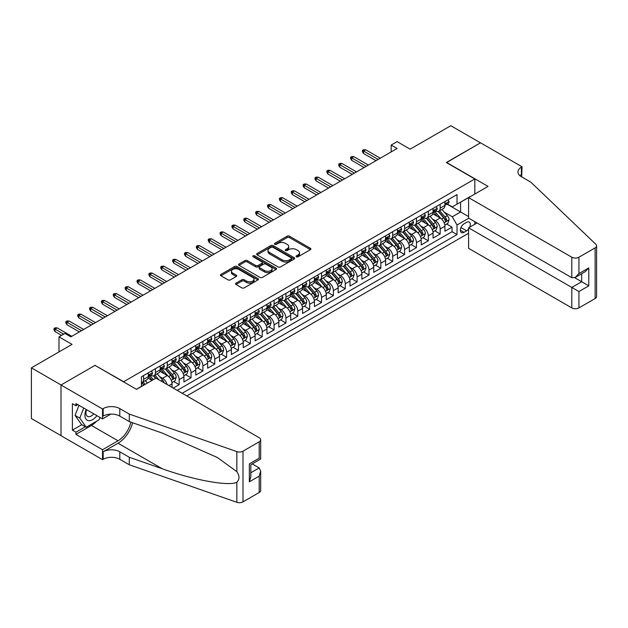 <?xml version="1.0" encoding="UTF-8"?>
<svg xmlns="http://www.w3.org/2000/svg" width="628" height="628" viewBox="0 0 628 628"><rect width="100%" height="100%" fill="white"/><g stroke="black" fill="none" stroke-linecap="round" stroke-linejoin="round"><path stroke-width="0.94" d="M296.416 256.797A1.154 0.667 0 0 0 298.049 256.797L310.42 249.654A1.649 0.95 0 0 0 310.907 248.978A1.649 0.95 0 0 0 310.42 248.311L289.461 236.207A1.649 0.95 0 0 0 287.129 236.207L274.758 243.35A1.154 0.667 0 0 0 274.42 243.821A1.154 0.667 0 0 0 274.758 244.292A1.154 0.667 0 0 0 276.391 244.292L277.992 243.366A5.267 3.046 0 0 1 285.442 243.366L287.192 244.378A5.267 3.046 0 0 1 288.731 246.529A5.267 3.046 0 0 1 287.192 248.68L285.591 249.599A1.154 0.667 0 0 0 285.253 250.07A1.154 0.667 0 0 0 285.591 250.541A1.154 0.667 0 0 0 287.216 250.541L288.817 249.622A5.267 3.046 0 0 1 296.275 249.622L298.017 250.627A5.267 3.046 0 0 1 299.564 252.778A5.267 3.046 0 0 1 298.017 254.929L296.416 255.855A1.154 0.667 0 0 0 296.078 256.326A1.154 0.667 0 0 0 296.416 256.797L296.416 255.855M236.01 283.134A1.649 0.95 0 0 0 235.524 283.809A1.649 0.95 0 0 0 236.01 284.484L241.89 287.875A1.649 0.95 0 0 0 244.221 287.875L257.959 279.939A1.649 0.95 0 0 0 258.446 279.272A1.649 0.95 0 0 0 257.959 278.596L236.999 266.492A1.649 0.95 0 0 0 234.668 266.492L220.93 274.428A1.649 0.95 0 0 0 220.444 275.103A1.649 0.95 0 0 0 220.93 275.771L228.035 279.876A1.649 0.95 0 0 0 230.358 279.876L236.238 276.477A1.649 0.95 0 0 0 236.725 275.81A1.649 0.95 0 0 0 236.238 275.135L232.721 273.101A4.404 2.543 0 0 1 231.426 271.304A4.404 2.543 0 0 1 234.15 268.949A4.404 2.543 0 0 1 238.946 269.506L252.746 277.474A4.404 2.543 0 0 1 254.042 279.272A4.404 2.543 0 0 1 251.318 281.619A4.404 2.543 0 0 1 246.521 281.069L244.221 279.743A1.649 0.95 0 0 0 241.89 279.743L236.01 283.134L236.01 284.484M95.173 365.48L123.645 381.714L474.823 178.964L446.351 162.526L480.459 142.831L450.802 125.71L410.163 149.166L397.116 141.63L391.181 145.06L397.116 148.483L70.846 336.851L64.919 333.429L58.985 336.851L58.985 351.916M95.173 365.276L61.057 384.972L31.4 367.843L72.032 344.387L58.985 336.851M278.11 266.963A1.649 0.95 0 0 0 280.433 266.963L294.179 259.034A1.649 0.95 0 0 0 294.658 258.359A1.649 0.95 0 0 0 294.179 257.684L273.219 245.587A1.649 0.95 0 0 0 270.888 245.587L257.142 253.516A1.649 0.95 0 0 0 256.664 254.191A1.649 0.95 0 0 0 257.142 254.866L278.11 266.963M253.586 257.048A1.154 0.667 0 0 1 254.756 257.205L254.756 255.839L276.069 268.14A1.649 0.95 0 0 1 276.548 268.815A1.649 0.95 0 0 1 276.069 269.49L262.323 277.419A1.649 0.95 0 0 1 260 277.419L239.032 265.322L239.032 263.972A1.649 0.95 0 0 0 238.554 264.647A1.649 0.95 0 0 0 239.032 265.322M239.032 263.972L244.92 260.581A1.649 0.95 0 0 1 247.244 260.581L255.745 265.487A1.649 0.95 0 0 0 258.077 265.487L261.978 263.234A1.649 0.95 0 0 0 262.457 262.559A1.649 0.95 0 0 0 261.978 261.892L253.131 256.781A1.154 0.667 0 0 1 252.794 256.31A1.154 0.667 0 0 1 253.5 255.698A1.154 0.667 0 0 1 254.756 255.839M61.002 435.62L31.4 418.531L31.4 367.843M173.234 388.088L179.168 384.658L173.768 381.541M171.444 369.719L174.419 371.438A6.712 3.878 60 0 1 179.168 379.657L183.918 376.918L183.918 381.918L191.03 377.813L185.637 374.696M183.305 362.874L186.288 364.593A6.712 3.878 60 0 1 191.03 372.812L195.779 370.073L195.779 375.073L202.899 370.96L197.498 367.843M195.175 356.021L198.15 357.74A6.712 3.878 60 0 1 202.899 365.959L207.64 363.219L207.64 368.22L214.76 364.114L209.359 360.998M207.036 349.176L210.011 350.895A6.712 3.878 60 0 1 214.76 359.114L219.51 356.374L219.51 361.375L226.622 357.261L221.229 354.145M218.897 342.323L221.88 344.042A6.712 3.878 60 0 1 226.622 352.261L231.371 349.521L231.371 354.522L238.491 350.416L233.09 347.3M230.766 335.47L233.742 337.189A6.712 3.878 60 0 1 238.491 345.416L243.232 342.676L243.232 347.676L250.352 343.563L244.951 340.447M242.628 328.625L245.611 330.344A6.712 3.878 60 0 1 250.352 338.563L255.101 335.823L255.101 340.823L262.214 336.71L256.821 333.594M254.489 321.772L257.472 323.491A6.712 3.878 60 0 1 262.214 331.71L266.963 328.97L266.963 333.97L274.083 329.865L268.682 326.748M266.358 314.926L269.334 316.645A6.712 3.878 60 0 1 274.083 324.864L278.824 322.125L278.824 327.125L285.944 323.012L280.551 319.895M278.22 308.073L281.203 309.792A6.712 3.878 60 0 1 285.944 318.011L290.693 315.272L290.693 320.272L297.813 316.167L292.413 313.05M290.089 301.228L293.064 302.947A6.712 3.878 60 0 1 297.813 311.166L302.555 308.426L302.555 313.427L309.675 309.314L304.274 306.197M301.95 294.375L304.925 296.094A6.712 3.878 60 0 1 309.675 304.313L314.416 301.573L314.416 306.574L321.536 302.468L316.143 299.352M313.812 287.522L316.795 289.241A6.712 3.878 60 0 1 321.536 297.468L326.285 294.728L326.285 299.729L333.405 295.615L328.004 292.499M325.681 280.677L328.656 282.396A6.712 3.878 60 0 1 333.405 290.615L338.147 287.875L338.147 292.876L345.267 288.762L339.866 285.646M337.542 273.824L340.517 275.543A6.712 3.878 60 0 1 345.267 283.762L350.016 281.022L350.016 286.023L357.128 281.917L351.735 278.801M349.404 266.979L352.387 268.698A6.712 3.878 60 0 1 357.128 276.917L361.877 274.177L361.877 279.177L368.997 275.064L363.596 271.948M361.273 260.125L364.248 261.845A6.712 3.878 60 0 1 368.997 270.064L373.739 267.324L373.739 272.324L380.858 268.219L375.458 265.102M373.134 253.28L376.117 254.999A6.712 3.878 60 0 1 380.858 263.218L385.608 260.479L385.608 265.479L392.72 261.366L387.327 258.249M384.995 246.427L387.978 248.146A6.712 3.878 60 0 1 392.72 256.365L397.469 253.626L397.469 258.626L404.589 254.521L399.188 251.404M396.865 239.574L399.84 241.293A6.712 3.878 60 0 1 404.589 249.52L409.33 246.78L409.33 251.781L416.45 247.668L411.05 244.551M408.726 232.729L411.709 234.448A6.712 3.878 60 0 1 416.45 242.667L421.2 239.927L421.2 244.928L428.312 240.814L422.919 237.698M420.587 225.876L423.57 227.595A6.712 3.878 60 0 1 428.312 235.814L433.061 233.074L433.061 238.075L440.181 233.969L440.181 228.969A6.712 3.878 -120 0 0 435.432 220.75L432.457 219.031M434.78 230.853L440.181 233.969M152 380.411L148.106 378.166M172.048 387.398L172.048 383.771A6.712 3.878 -120 0 0 167.307 375.552L159.967 371.313M167.024 384.501A6.712 3.878 60 0 0 162.558 378.291L159.583 376.572M183.918 376.918A6.712 3.878 -120 0 0 179.168 368.699L171.829 364.468M195.779 370.073A6.712 3.878 -120 0 0 191.03 361.854L183.698 357.615M207.64 363.219A6.712 3.878 -120 0 0 202.899 355.001L195.559 350.769M219.51 356.374A6.712 3.878 -120 0 0 214.76 348.155L207.421 343.916M231.371 349.521A6.712 3.878 -120 0 0 226.622 341.302L219.29 337.063M243.232 342.676A6.712 3.878 -120 0 0 238.491 334.449L231.151 330.218M255.101 335.823A6.712 3.878 -120 0 0 250.352 327.604L243.012 323.365M266.963 328.97A6.712 3.878 -120 0 0 262.214 320.751L254.882 316.52M278.824 322.125A6.712 3.878 -120 0 0 274.083 313.906L266.743 309.667M290.693 315.272A6.712 3.878 -120 0 0 285.944 307.053L278.612 302.822M302.555 308.426A6.712 3.878 -120 0 0 297.813 300.208L290.474 295.969M314.416 301.573A6.712 3.878 -120 0 0 309.675 293.355L302.335 289.115M326.285 294.728A6.712 3.878 -120 0 0 321.536 286.501L314.204 282.27M338.147 287.875A6.712 3.878 -120 0 0 333.405 279.656L326.065 275.417M350.016 281.022A6.712 3.878 -120 0 0 345.267 272.803L337.927 268.572M361.877 274.177A6.712 3.878 -120 0 0 357.128 265.958L349.796 261.719M373.739 267.324A6.712 3.878 -120 0 0 368.997 259.105L361.657 254.874M385.608 260.479A6.712 3.878 -120 0 0 380.858 252.26L373.519 248.021M397.469 253.626A6.712 3.878 -120 0 0 392.72 245.407L385.388 241.168M409.33 246.78A6.712 3.878 -120 0 0 404.589 238.554L397.249 234.323M421.2 239.927A6.712 3.878 -120 0 0 416.45 231.708L409.111 227.469M433.061 233.074A6.712 3.878 -120 0 0 428.312 224.855L420.98 220.624M469.673 227.218A5.205 3.007 120 0 0 469.234 222.069A5.205 3.007 120 0 0 466.635 222.32L464.029 223.827A5.205 3.007 120 0 0 460.63 228.411A5.205 3.007 120 0 0 461.423 232.58A5.205 3.007 120 0 0 464.029 232.321L466.635 230.814A5.205 3.007 120 0 0 468.598 229.032M186.822 395.93L468.598 233.247M474.823 178.964L474.823 194.036M474.823 221.708L474.823 224.243M182.191 393.261L457.027 234.582L457.027 224.997L452.278 216.778L444.318 212.178M136.402 389.281L141.441 386.377L141.441 376.784L457.027 194.578L457.027 204.171L470.074 196.776M468.771 218.214L457.027 224.997M150.634 375.238L150.696 375.277A6.712 3.878 60 0 0 154.048 375.607L158.798 372.867A6.712 3.878 -120 0 0 160.187 369.798L160.187 365.959M162.495 368.393L162.558 368.424A6.712 3.878 60 0 0 165.918 368.762L170.659 366.022A6.712 3.878 -120 0 0 172.048 362.945L172.048 359.114M174.364 361.54L174.419 361.579A6.712 3.878 60 0 0 177.779 361.909L182.52 359.169A6.712 3.878 -120 0 0 183.918 356.1L183.918 352.261M186.226 354.694L186.288 354.726A6.712 3.878 60 0 0 189.64 355.063L194.39 352.324A6.712 3.878 -120 0 0 195.779 349.246L195.779 345.416M198.087 347.841L198.15 347.881A6.712 3.878 60 0 0 201.51 348.21L206.251 345.471A6.712 3.878 -120 0 0 207.64 342.401L207.64 338.563M209.956 340.996L210.011 341.028A6.712 3.878 60 0 0 213.371 341.357L218.12 338.618A6.712 3.878 -120 0 0 219.51 335.548L219.51 331.71M221.817 334.143L221.88 334.182A6.712 3.878 60 0 0 225.232 334.512L229.981 331.772A6.712 3.878 -120 0 0 231.371 328.695L231.371 324.864M233.679 327.29L233.742 327.329A6.712 3.878 60 0 0 237.101 327.659L241.843 324.919A6.712 3.878 -120 0 0 243.232 321.85L243.232 318.011M245.548 320.445L245.611 320.476A6.712 3.878 60 0 0 248.963 320.814L253.712 318.074A6.712 3.878 -120 0 0 255.101 314.997L255.101 311.166M257.409 313.592L257.472 313.631A6.712 3.878 60 0 0 260.824 313.961L265.573 311.221A6.712 3.878 -120 0 0 266.963 308.152L266.963 304.313M269.271 306.747L269.334 306.778A6.712 3.878 60 0 0 272.693 307.116L277.435 304.376A6.712 3.878 -120 0 0 278.824 301.299L278.824 297.468M281.14 299.894L281.203 299.933A6.712 3.878 60 0 0 284.555 300.262L289.304 297.523A6.712 3.878 -120 0 0 290.693 294.454L290.693 290.615M293.001 293.048L293.064 293.08A6.712 3.878 60 0 0 296.416 293.409L301.165 290.67A6.712 3.878 -120 0 0 302.555 287.6L302.555 283.762M304.863 286.195L304.925 286.235A6.712 3.878 60 0 0 308.285 286.564L313.027 283.825A6.712 3.878 -120 0 0 314.416 280.747L314.416 276.917M316.732 279.342L316.795 279.382A6.712 3.878 60 0 0 320.147 279.711L324.896 276.972A6.712 3.878 -120 0 0 326.285 273.902L326.285 270.064M328.593 272.497L328.656 272.528A6.712 3.878 60 0 0 332.016 272.866L336.757 270.126A6.712 3.878 -120 0 0 338.147 267.049L338.147 263.218M340.462 265.644L340.517 265.683A6.712 3.878 60 0 0 343.877 266.013L348.619 263.273A6.712 3.878 -120 0 0 350.016 260.204L350.016 256.365M352.324 258.799L352.387 258.83A6.712 3.878 60 0 0 355.738 259.168L360.488 256.428A6.712 3.878 -120 0 0 361.877 253.351L361.877 249.512M364.185 251.946L364.248 251.985A6.712 3.878 60 0 0 367.608 252.315L372.349 249.575A6.712 3.878 -120 0 0 373.739 246.506L373.739 242.667M376.054 245.101L376.117 245.132A6.712 3.878 60 0 0 379.469 245.462L384.218 242.722A6.712 3.878 -120 0 0 385.608 239.653L385.608 235.814M387.916 238.248L387.978 238.279A6.712 3.878 60 0 0 391.33 238.616L396.08 235.877A6.712 3.878 -120 0 0 397.469 232.8L397.469 228.969M399.777 231.394L399.84 231.434A6.712 3.878 60 0 0 403.2 231.763L407.941 229.024A6.712 3.878 -120 0 0 409.33 225.954L409.33 222.116M411.646 224.549L411.709 224.581A6.712 3.878 60 0 0 415.061 224.918L419.81 222.179A6.712 3.878 -120 0 0 421.2 219.101L421.2 215.271M423.507 217.696L423.57 217.735A6.712 3.878 60 0 0 426.922 218.065L431.671 215.326A6.712 3.878 -120 0 0 433.061 212.256L433.061 208.418M177.214 390.381L452.042 231.708L452.042 227.116L444.922 231.23L444.922 226.229A6.712 3.878 -120 0 0 440.181 218.01L432.841 213.771M435.369 210.851L435.432 210.882A6.712 3.878 -120 0 0 438.791 211.22A6.712 3.878 -120 0 0 440.181 208.143L440.181 204.304M438.791 211.22L443.533 208.48A6.712 3.878 -120 0 0 444.922 205.403L444.922 201.564M143.577 375.552L143.577 379.391A6.712 3.878 60 0 1 142.187 382.46A6.712 3.878 60 0 1 141.441 382.727M142.187 382.46L146.928 379.72A6.712 3.878 -120 0 0 148.318 376.643L148.318 372.812M155.438 368.699L155.438 372.537A6.712 3.878 60 0 1 154.048 375.607M167.307 361.854L167.307 365.684A6.712 3.878 60 0 1 165.918 368.762M179.168 355.001L179.168 358.839A6.712 3.878 60 0 1 177.779 361.909M191.03 348.155L191.03 351.986A6.712 3.878 60 0 1 189.64 355.063M202.899 341.302L202.899 345.141A6.712 3.878 60 0 1 201.51 348.21M214.76 334.449L214.76 338.288A6.712 3.878 60 0 1 213.371 341.357M226.622 327.604L226.622 331.443A6.712 3.878 60 0 1 225.232 334.512M238.491 320.751L238.491 324.59A6.712 3.878 60 0 1 237.101 327.659M250.352 313.906L250.352 317.737A6.712 3.878 60 0 1 248.963 320.814M262.214 307.053L262.214 310.891A6.712 3.878 60 0 1 260.824 313.961M274.083 300.208L274.083 304.038A6.712 3.878 60 0 1 272.693 307.116M285.944 293.355L285.944 297.193A6.712 3.878 60 0 1 284.555 300.262M297.813 286.501L297.813 290.34A6.712 3.878 60 0 1 296.416 293.409M309.675 279.656L309.675 283.487A6.712 3.878 60 0 1 308.285 286.564M321.536 272.803L321.536 276.642A6.712 3.878 60 0 1 320.147 279.711M333.405 265.958L333.405 269.789A6.712 3.878 60 0 1 332.016 272.866M345.267 259.105L345.267 262.944A6.712 3.878 60 0 1 343.877 266.013M357.128 252.26L357.128 256.091A6.712 3.878 60 0 1 355.738 259.168M368.997 245.407L368.997 249.245A6.712 3.878 60 0 1 367.608 252.315M380.858 238.554L380.858 242.392A6.712 3.878 60 0 1 379.469 245.462M392.72 231.708L392.72 235.539A6.712 3.878 60 0 1 391.33 238.616M404.589 224.855L404.589 228.694A6.712 3.878 60 0 1 403.2 231.763M416.45 218.01L416.45 221.841A6.712 3.878 60 0 1 415.061 224.918M428.312 211.157L428.312 214.996A6.712 3.878 60 0 1 426.922 218.065M428.312 235.814L428.312 240.814M416.45 242.667L416.45 247.668M404.589 249.52L404.589 254.521M392.72 256.365L392.72 261.366M380.858 263.218L380.858 268.219M368.997 270.064L368.997 275.064M357.128 276.917L357.128 281.917M345.267 283.762L345.267 288.762M333.405 290.615L333.405 295.615M321.536 297.468L321.536 302.468M309.675 304.313L309.675 309.314M297.813 311.166L297.813 316.167M285.944 318.011L285.944 323.012M274.083 324.864L274.083 329.865M262.214 331.71L262.214 336.71M250.352 338.563L250.352 343.563M238.491 345.416L238.491 350.416M226.622 352.261L226.622 357.261M214.76 359.114L214.76 364.114M202.899 365.959L202.899 370.96M191.03 372.812L191.03 377.813M179.168 379.657L179.168 384.658M452.278 216.778L460.583 211.981L460.583 202.114L470.074 196.635M447.003 204.139L468.598 216.605M447.238 203.998L452.278 206.91L457.027 204.171M391.181 145.06L391.181 151.905M446.649 224L452.042 227.116M452.042 231.708L457.027 234.582M296.879 256.962L298.017 256.303A5.267 3.046 0 0 0 299.564 254.152L299.564 252.778M288.731 246.529L288.731 247.895A5.267 3.046 0 0 1 287.192 250.046L286.046 250.705M310.405 249.669L289.461 237.572A1.649 0.95 0 0 0 287.129 237.572L275.221 244.457M294.155 259.042L273.219 246.953A1.649 0.95 0 0 0 270.888 246.953L257.166 254.874M291.266 258.83A1.154 0.667 0 0 0 291.604 258.359A1.154 0.667 0 0 0 291.266 257.888L272.866 247.267A1.154 0.667 0 0 0 271.233 247.267L269.545 248.241A5.267 3.046 0 0 0 268.007 250.391A5.267 3.046 0 0 0 269.545 252.542L282.121 259.804A5.267 3.046 0 0 0 289.579 259.804L291.266 258.83L291.266 260.204A1.154 0.667 0 0 0 291.604 259.733L291.604 258.359M268.007 250.391L268.007 251.765A5.267 3.046 0 0 0 269.545 253.916L269.545 252.542M291.266 260.204L289.579 261.177A5.267 3.046 0 0 1 282.121 261.177L269.545 253.916M239.056 265.33L244.92 261.947L244.92 260.581M262.457 262.559L262.457 263.933A1.649 0.95 0 0 1 261.978 264.608L258.077 266.853A1.649 0.95 0 0 1 255.745 266.853L247.244 261.947A1.649 0.95 0 0 0 244.92 261.947M254.756 257.205L276.045 269.498M264.569 270.582A4.404 2.543 0 0 0 269.373 271.131A4.404 2.543 0 0 0 272.089 268.784A4.404 2.543 0 0 0 270.801 266.986L265.934 264.176A1.649 0.95 0 0 0 263.611 264.176L259.709 266.429A1.649 0.95 0 0 0 259.223 267.104A1.649 0.95 0 0 0 259.709 267.771L264.569 270.582L264.569 271.948A4.404 2.543 0 0 0 269.373 272.505A4.404 2.543 0 0 0 272.089 270.15L272.089 268.784M259.223 267.104L259.223 268.47A1.649 0.95 0 0 0 259.709 269.145L259.709 267.771M264.569 271.948L259.709 269.145M254.042 279.272L254.042 280.637A4.404 2.543 0 0 1 251.318 282.993A4.404 2.543 0 0 1 246.521 282.435L244.221 281.109A1.649 0.95 0 0 0 241.89 281.109L236.034 284.492M231.426 271.304L231.426 272.67A4.404 2.543 0 0 0 232.721 274.467L232.721 273.101M236.222 276.493L232.721 274.467M257.935 279.955L236.999 267.866A1.649 0.95 0 0 0 234.668 267.866L220.946 275.786L220.93 274.428M444.828 225.052L447.89 223.285L449.075 219.855A4.443 2.567 -120 0 0 447.348 215.679L441.924 209.407M440.84 218.442L434.647 211.267M437.316 216.354L433.72 212.193A10.652 6.154 -120 0 0 433.391 211.817M438.187 211.455L443.666 217.806A4.443 2.567 60 0 1 445.252 220.868C445.919 221.763 446.398 221.488 446.681 220.043A4.443 2.567 -120 0 0 445.095 216.982L439.671 210.71M438.509 211.353L444.396 218.175A2.269 1.311 60 0 1 444.969 219.062L446.681 220.043M445.252 220.868L445.574 221.394M448.07 199.751L449.075 201.502A4.443 2.567 60 0 1 448.156 203.464L445.904 204.767A4.443 2.567 -120 0 0 446.681 203.747L446.587 203.346M445.071 204.979L445.095 204.979A4.443 2.567 -120 0 0 445.904 204.767M446.1 203.409L446.681 203.747C446.398 203.072 445.919 203.346 445.252 204.563A4.443 2.567 60 0 1 444.922 205.199M378.127 159.441L363.534 151.018L363.534 153.483L362.466 151.772L362.466 150.398L363.534 151.018L365.677 149.786L380.262 158.209M363.534 153.483L375.991 160.674M362.466 150.398L363.659 149.715L365.677 149.786M86.201 409.487A10.904 6.296 120 0 0 88.76 420.666A10.904 6.296 120 0 0 96.9 415.658M86.57 409.699A7.465 4.31 120 0 0 87.48 416.38A7.465 4.31 120 0 0 88.572 416.717A7.465 4.31 120 0 0 93.721 413.828M99.962 417.424L99.02 419.834L86.217 427.228L81.467 424.489L75.062 415.383L78.971 405.311M86.217 427.228L79.811 418.122L83.72 408.051M75.062 415.383L79.811 418.122M477.021 222.971L468.598 227.838L468.598 248.319L571.81 307.908L571.81 287.428L581.661 281.744L581.661 273.722M468.598 227.838L578.93 291.541L578.93 307.908L595.124 298.559L595.124 247.872A5.032 2.905 0 0 0 596.6 245.815A5.032 2.905 0 0 0 595.878 244.316L530.88 182.214L521.389 176.735A11.744 6.782 180 0 1 517.951 171.946A11.744 6.782 180 0 1 521.389 167.15L522.041 166.773L480.514 142.799L446.524 162.628M446.524 162.424L488.05 186.398L468.598 197.632L571.81 257.221A5.032 2.905 0 0 0 578.93 257.221L595.124 247.872M522.041 166.773L521.687 176.908M468.598 197.632L468.598 218.112L571.81 277.702L571.81 257.221M596.6 245.815L596.6 296.502A5.032 2.905 180 0 1 595.124 298.559M578.93 307.908A5.032 2.905 180 0 1 571.81 307.908M519.913 175.691A11.744 6.782 180 0 1 521.389 174.647L521.389 167.15M574.659 277.702L588.781 285.858L578.93 291.541M578.93 257.221L578.93 273.596L575.374 277.348L571.81 277.702M578.93 273.596L588.781 267.905L585.217 271.665L575.374 277.348M155.972 378.119L259.191 437.708A5.032 2.905 -0 0 1 260.667 439.765A5.032 2.905 -0 0 1 259.191 441.822L242.997 451.171L242.997 501.858A5.032 2.905 180 0 1 236.834 502.29L129.282 464.767L119.791 459.288A11.744 6.782 -0 0 0 103.18 459.288L102.529 459.665L61.002 435.691L61.002 385.003L94.993 365.378L136.519 389.352L155.972 378.119M129.282 464.767L129.282 457.27L162.26 468.771C193.777 480.137 228.992 486.496 236.834 482.249C239.692 479.321 239.692 475.789 236.834 471.652L217.484 457.577L162.26 433.085L129.282 421.584L119.791 416.105A11.744 6.782 -0 0 0 103.18 416.105L103.18 408.6L102.529 408.977L61.002 385.003M129.282 421.584L129.282 414.08L119.791 408.6A11.744 6.782 -0 0 0 103.18 408.6M162.26 468.771L118.009 443.227L103.18 451.791A11.744 6.782 -0 0 1 119.791 451.791L129.282 457.27M259.191 492.509L259.191 476.142L260.667 471.181L260.667 490.452A5.032 2.905 180 0 1 259.191 492.509L242.997 501.858M236.834 471.652L236.834 451.603L129.282 414.08M96.665 421.2A18.879 10.896 -60 0 1 91.429 425.454L75.949 434.388L75.949 432.197L85.384 426.75M77.848 404.66L75.949 405.759L72.393 403.702L72.393 430.141L75.949 432.197M75.949 405.759L75.949 403.569L102.529 418.907L102.529 408.977M102.529 459.665L102.529 449.734L118.009 440.793A18.879 10.896 120 0 0 130.859 422.134M75.949 434.388L102.529 449.734M252.244 463.904L259.191 467.923L260.667 471.181M118.009 443.227A21.854 12.615 120 0 0 132.626 422.746M110.811 414.127L102.529 418.907M236.834 451.603A5.032 2.905 -0 0 0 242.997 451.171M72.393 430.141L81.828 424.693M259.191 476.142L249.347 481.825L250.815 476.864L250.815 464.728L260.667 459.044L260.667 439.765M249.347 481.825L249.347 463.88C251.263 464.987 251.263 464.987 249.347 463.88L259.191 458.189C261.115 459.304 261.115 459.304 259.191 458.197L259.191 441.822M432.959 231.905L436.028 230.131L437.214 226.708A4.443 2.567 -120 0 0 435.479 222.532L430.062 216.26M428.971 225.295L422.777 218.12M425.446 223.199L421.851 219.039A10.652 6.154 -120 0 0 421.521 218.67M426.318 218.309L431.805 224.659A4.443 2.567 60 0 1 433.391 227.721C434.058 228.616 434.529 228.341 434.812 226.896A4.443 2.567 -120 0 0 433.226 223.835L427.809 217.555M426.64 218.206L432.535 225.028A2.269 1.311 60 0 1 433.108 225.907L434.812 226.896M433.391 227.721L433.713 228.247M421.098 238.75L424.167 236.984L425.352 233.553A4.443 2.567 -120 0 0 423.617 229.385L418.193 223.105M417.11 232.14L410.916 224.965M413.585 230.052L409.99 225.892A10.652 6.154 -120 0 0 409.66 225.515M414.456 225.154L419.936 231.504A4.443 2.567 60 0 1 421.521 234.566C422.197 235.461 422.668 235.186 422.95 233.749A4.443 2.567 -120 0 0 421.364 230.68L415.94 224.408M414.778 225.052L420.674 231.873A2.269 1.311 60 0 1 421.239 232.76L422.95 233.749M421.521 234.566L421.851 235.092M409.236 245.603L412.298 243.829L413.483 240.406A4.443 2.567 -120 0 0 411.756 236.23L406.332 229.958M405.248 238.993L399.055 231.818M401.724 236.905L398.128 232.737A10.652 6.154 -120 0 0 397.799 232.368M402.595 232.007L408.074 238.357A4.443 2.567 60 0 1 409.66 241.419C410.327 242.314 410.806 242.039 411.081 240.595A4.443 2.567 -120 0 0 409.495 237.533L404.079 231.253M402.917 231.905L408.804 238.726A2.269 1.311 60 0 1 409.377 239.613L411.081 240.595M409.66 241.419L409.982 241.945M397.367 252.448L400.436 250.682L401.622 247.259A4.443 2.567 -120 0 0 399.887 243.083L394.47 236.803M393.379 245.838L387.186 238.664M389.855 243.75L386.259 239.59A10.652 6.154 -120 0 0 385.93 239.221M390.726 238.86L396.213 245.203A4.443 2.567 60 0 1 397.799 248.264C398.466 249.159 398.937 248.884 399.22 247.448A4.443 2.567 -120 0 0 397.634 244.386L392.217 238.106M391.048 238.75L396.943 245.572A2.269 1.311 60 0 1 397.516 246.459L399.22 247.448M397.799 248.264L398.121 248.798M436.209 206.604L437.214 208.347A4.443 2.567 60 0 1 436.295 210.317L434.042 211.62A4.443 2.567 -120 0 0 434.812 210.592L434.717 210.199M433.21 211.824L433.226 211.824A4.443 2.567 -120 0 0 434.042 211.62M434.238 210.262L434.812 210.592C434.537 209.925 434.058 210.199 433.391 211.416A4.443 2.567 60 0 1 433.061 212.052M366.265 166.294L351.672 157.863L351.672 160.336L350.605 158.617L350.605 157.251L351.672 157.863L353.807 156.631L368.401 165.062M351.672 160.336L364.13 167.527M350.605 157.251L351.79 156.568L353.807 156.631M424.34 213.449L425.352 215.2A4.443 2.567 60 0 1 424.426 217.162L422.173 218.466A4.443 2.567 -120 0 0 422.95 217.445L422.856 217.053M421.349 218.677L421.364 218.677A4.443 2.567 -120 0 0 422.173 218.466M422.377 217.115L422.95 217.445C422.668 216.77 422.197 217.045 421.521 218.269A4.443 2.567 60 0 1 421.2 218.897M354.404 173.14L339.811 164.717L339.811 167.181L338.743 165.47L338.743 164.096L339.811 164.717L341.946 163.484L356.539 171.907M339.811 167.181L352.269 174.372M338.743 164.096L339.929 163.413L341.946 163.484M412.478 220.302L413.483 222.045A4.443 2.567 60 0 1 412.565 224.015L410.312 225.319A4.443 2.567 -120 0 0 411.081 224.29L410.995 223.898M409.48 225.523L409.495 225.523A4.443 2.567 -120 0 0 410.312 225.319M410.508 223.961L411.081 224.29C410.806 223.623 410.327 223.898 409.66 225.114A4.443 2.567 60 0 1 409.33 225.75M342.535 179.993L327.942 171.57L327.942 174.035L326.874 172.323L326.874 170.949L327.942 171.57L330.077 170.337L344.67 178.76M327.942 174.035L340.4 181.225M326.874 170.949L328.067 170.267L330.077 170.337M400.609 227.155L401.622 228.898A4.443 2.567 60 0 1 400.703 230.869L398.442 232.164A4.443 2.567 -120 0 0 399.22 231.143L399.125 230.751M397.618 232.376L397.634 232.376A4.443 2.567 -120 0 0 398.442 232.164M398.647 230.814L399.22 231.143C398.937 230.476 398.466 230.751 397.799 231.968A4.443 2.567 60 0 1 397.469 232.596M330.673 186.838L316.08 178.415L316.08 180.88L315.013 179.168L315.013 177.803L316.08 178.415L318.215 177.182L332.809 185.605M316.08 180.88L328.538 188.07M315.013 177.803L316.198 177.112L318.215 177.182M385.506 259.301L388.567 257.527L389.76 254.105A4.443 2.567 -120 0 0 388.026 249.928L382.601 243.656M381.518 252.691L375.324 245.517M377.993 250.603L374.398 246.435A10.652 6.154 -120 0 0 374.068 246.066M378.865 245.705L384.344 252.056A4.443 2.567 60 0 1 385.93 255.117C386.597 256.012 387.076 255.737 387.358 254.293A4.443 2.567 -120 0 0 385.773 251.231L380.348 244.959M379.186 245.603L385.082 252.425A2.269 1.311 60 0 1 385.647 253.312L387.358 254.293M385.93 255.117L386.259 255.643M388.748 234.001L389.76 235.751A4.443 2.567 60 0 1 388.834 237.714L386.581 239.017A4.443 2.567 -120 0 0 387.358 237.996L387.264 237.596M385.757 239.229L385.773 239.229A4.443 2.567 -120 0 0 386.581 239.017M386.785 237.659L387.358 237.996C387.076 237.321 386.605 237.596 385.93 238.813A4.443 2.567 60 0 1 385.608 239.449M318.812 193.691L304.219 185.268L304.219 187.733L303.151 186.021L303.151 184.648L304.219 185.268L306.354 184.035L320.947 192.458M304.219 187.733L316.677 194.923M303.151 184.648L304.337 183.965L306.354 184.035M373.644 266.154L376.706 264.38L377.891 260.958A4.443 2.567 -120 0 0 376.164 256.781L370.74 250.501M369.656 259.537L363.455 252.37M366.132 257.449L362.537 253.288A10.652 6.154 -120 0 0 362.199 252.919M367.003 252.558L372.483 258.901A4.443 2.567 60 0 1 374.068 261.97C374.735 262.857 375.214 262.59 375.489 261.146A4.443 2.567 -120 0 0 373.903 258.084L368.487 251.804M367.325 252.456L373.213 259.27A2.269 1.311 60 0 1 373.786 260.157L375.489 261.146M374.068 261.97L374.39 262.496M376.886 240.854L377.891 242.596A4.443 2.567 60 0 1 376.973 244.567L374.72 245.87A4.443 2.567 -120 0 0 375.489 244.841L375.395 244.449M373.888 246.074L373.903 246.074A4.443 2.567 -120 0 0 374.72 245.87M374.916 244.512L375.489 244.841C375.214 244.174 374.735 244.449 374.068 245.666A4.443 2.567 60 0 1 373.739 246.294M306.943 200.544L292.35 192.113L292.35 194.578L291.282 192.867L291.282 191.501L292.35 192.113L294.485 190.881L309.078 199.312M292.35 194.578L304.808 201.776M291.282 191.501L292.467 190.818L294.485 190.881M361.775 272.999L364.844 271.233L366.03 267.803A4.443 2.567 -120 0 0 364.295 263.627L358.878 257.354M357.787 266.39L351.594 259.215M354.263 264.302L350.667 260.141A10.652 6.154 -120 0 0 350.338 259.764M355.134 259.403L360.621 265.754A4.443 2.567 60 0 1 362.207 268.815C362.874 269.71 363.345 269.436 363.628 267.991A4.443 2.567 -120 0 0 362.042 264.93L356.626 258.658M355.456 259.301L361.351 266.123A2.269 1.311 60 0 1 361.924 267.01L363.628 267.991M362.207 268.815L362.529 269.341M365.017 247.699L366.03 249.449A4.443 2.567 60 0 1 365.111 251.412L362.851 252.715A4.443 2.567 -120 0 0 363.628 251.695L363.534 251.294M362.026 252.927L362.042 252.927A4.443 2.567 -120 0 0 362.851 252.715M363.055 251.357L363.628 251.695C363.345 251.019 362.874 251.294 362.207 252.511A4.443 2.567 60 0 1 361.877 253.147M295.082 207.389L280.488 198.966L280.488 201.431L279.421 199.72L279.421 198.346L280.488 198.966L282.624 197.734L297.217 206.157M280.488 201.431L292.946 208.622M279.421 198.346L280.606 197.663L282.624 197.734M349.914 279.853L352.975 278.078L354.161 274.656A4.443 2.567 -120 0 0 352.434 270.48L347.009 264.207M345.926 273.243L339.732 266.068M342.401 271.147L338.806 266.986A10.652 6.154 -120 0 0 338.476 266.617M343.273 266.256L348.752 272.607A4.443 2.567 60 0 1 350.338 275.668C351.005 276.563 351.484 276.289 351.766 274.844A4.443 2.567 -120 0 0 350.181 271.783L344.756 265.503M343.594 266.154L349.482 272.976A2.269 1.311 60 0 1 350.055 273.855L351.766 274.844M350.338 275.668L350.659 276.194M353.156 254.552L354.161 256.295A4.443 2.567 60 0 1 353.242 258.265L350.989 259.568A4.443 2.567 -120 0 0 351.766 258.54L351.672 258.147M350.157 259.772L350.181 259.772A4.443 2.567 -120 0 0 350.989 259.568M351.193 258.21L351.766 258.54C351.484 257.873 351.013 258.147 350.338 259.364A4.443 2.567 60 0 1 350.016 260M283.22 214.242L268.627 205.811L268.627 208.284L267.559 206.565L267.559 205.199L268.627 205.811L270.762 204.579L285.355 213.01M268.627 208.284L281.085 215.475M267.559 205.199L268.745 204.516L270.762 204.579M338.045 286.698L341.114 284.931L342.299 281.501A4.443 2.567 -120 0 0 340.572 277.333L335.148 271.053M334.065 280.088L327.863 272.913M330.532 278L326.937 273.839A10.652 6.154 -120 0 0 326.607 273.463M331.411 273.101L336.891 279.452A4.443 2.567 60 0 1 338.476 282.514C339.144 283.409 339.622 283.134 339.897 281.697A4.443 2.567 -120 0 0 338.311 278.628L332.895 272.356M331.733 272.999L337.621 279.821A2.269 1.311 60 0 1 338.194 280.708L339.897 281.697M338.476 282.514L338.798 283.04M341.294 261.397L342.299 263.148A4.443 2.567 60 0 1 341.381 265.118L339.128 266.413A4.443 2.567 -120 0 0 339.897 265.393L339.803 265M338.296 266.625L338.311 266.625A4.443 2.567 -120 0 0 339.128 266.413M339.324 265.063L339.897 265.393C339.622 264.718 339.144 264.992 338.476 266.217A4.443 2.567 60 0 1 338.147 266.845M271.351 221.087L256.758 212.664L256.758 215.129L255.69 213.418L255.69 212.052L256.758 212.664L258.893 211.432L273.486 219.855M256.758 215.129L269.216 222.32M255.69 212.052L256.876 211.361L258.893 211.432M326.183 293.551L329.253 291.777L330.438 288.354A4.443 2.567 -120 0 0 328.703 284.178L323.287 277.906M322.195 286.941L316.002 279.766M318.671 284.853L315.075 280.685A10.652 6.154 -120 0 0 314.746 280.316M319.542 279.955L325.029 286.305A4.443 2.567 60 0 1 326.615 289.367C327.282 290.262 327.753 289.987 328.036 288.542A4.443 2.567 -120 0 0 326.45 285.481L321.026 279.201M319.864 279.853L325.759 286.674A2.269 1.311 60 0 1 326.325 287.561L328.036 288.542M326.615 289.367L326.937 289.893M329.425 268.25L330.438 269.993A4.443 2.567 60 0 1 329.512 271.963L327.259 273.266A4.443 2.567 -120 0 0 328.036 272.238L327.942 271.846M326.434 273.47L326.45 273.47A4.443 2.567 -120 0 0 327.259 273.266M327.463 271.908L328.036 272.238C327.753 271.571 327.282 271.846 326.615 273.062A4.443 2.567 60 0 1 326.285 273.698M259.49 227.94L244.896 219.517L244.896 221.982L243.829 220.271L243.829 218.897L244.896 219.517L247.032 218.285L261.625 226.708M244.896 221.982L257.354 229.173M243.829 218.897L245.014 218.214L247.032 218.285M314.322 300.396L317.383 298.63L318.569 295.207A4.443 2.567 -120 0 0 316.842 291.031L311.417 284.751M310.334 293.786L304.14 286.619M306.809 291.698L303.214 287.538A10.652 6.154 -120 0 0 302.884 287.169M307.681 286.808L313.16 293.15A4.443 2.567 60 0 1 314.746 296.212C315.413 297.107 315.892 296.832 316.174 295.396A4.443 2.567 -120 0 0 314.589 292.334L309.164 286.054M308.003 286.698L313.89 293.519A2.269 1.311 60 0 1 314.463 294.406L316.174 295.396M314.746 296.212L315.068 296.746M317.564 275.103L318.569 276.846A4.443 2.567 60 0 1 317.65 278.816L315.397 280.112A4.443 2.567 -120 0 0 316.174 279.091L316.08 278.699M314.565 280.324L314.589 280.324A4.443 2.567 -120 0 0 315.397 280.112M315.594 278.761L316.174 279.091C315.892 278.424 315.413 278.699 314.746 279.915A4.443 2.567 60 0 1 314.416 280.543M247.62 234.786L233.035 226.363L233.035 228.828L231.968 227.116L231.968 225.75L233.035 226.363L235.17 225.13L249.763 233.553M233.035 228.828L245.485 236.026M231.968 225.75L233.153 225.06L235.17 225.13M302.453 307.249L305.522 305.475L306.707 302.052A4.443 2.567 -120 0 0 304.973 297.876L299.556 291.604M298.473 300.639L292.271 293.464M294.94 298.551L291.345 294.383A10.652 6.154 -120 0 0 291.015 294.014M295.812 293.653L301.299 300.003A4.443 2.567 60 0 1 302.884 303.065C303.552 303.96 304.023 303.685 304.305 302.241A4.443 2.567 -120 0 0 302.72 299.179L297.303 292.907M296.141 293.551L302.029 300.372A2.269 1.311 60 0 1 302.602 301.259L304.305 302.241M302.884 303.065L303.206 303.591M305.703 281.948L306.707 283.699A4.443 2.567 60 0 1 305.789 285.661L303.536 286.965A4.443 2.567 -120 0 0 304.305 285.944L304.211 285.544M302.704 287.177L302.72 287.177A4.443 2.567 -120 0 0 303.536 286.965M303.732 285.607L304.305 285.944C304.031 285.269 303.552 285.544 302.884 286.761A4.443 2.567 60 0 1 302.555 287.396M235.759 241.639L221.166 233.216L221.166 235.681L220.098 233.969L220.098 232.596L221.166 233.216L223.301 231.983L237.894 240.406M221.166 235.681L233.624 242.871M220.098 232.596L221.284 231.913L223.301 231.983M290.591 314.102L293.661 312.328L294.846 308.905A4.443 2.567 -120 0 0 293.111 304.729L287.695 298.449M286.604 307.485L280.41 300.317M283.079 305.396L279.484 301.236A10.652 6.154 -120 0 0 279.154 300.867M283.95 300.506L289.437 306.849A4.443 2.567 60 0 1 291.015 309.918C291.69 310.805 292.161 310.538 292.444 309.094A4.443 2.567 -120 0 0 290.858 306.032L285.434 299.752M284.272 300.404L290.167 307.218A2.269 1.311 60 0 1 290.733 308.105L292.444 309.094M291.015 309.918L291.345 310.444M293.833 288.801L294.846 290.544A4.443 2.567 60 0 1 293.92 292.515L291.667 293.818A4.443 2.567 -120 0 0 292.444 292.789L292.35 292.397M290.843 294.022L290.858 294.022A4.443 2.567 -120 0 0 291.667 293.818M291.871 292.46L292.444 292.789C292.161 292.122 291.69 292.397 291.015 293.614A4.443 2.567 60 0 1 290.693 294.242M223.898 248.492L209.305 240.061L209.305 242.526L208.237 240.814L208.237 239.449L209.305 240.061L211.44 238.828L226.033 247.259M209.305 242.526L221.763 249.724M208.237 239.449L209.422 238.766L211.44 238.828M278.73 320.947L281.791 319.181L282.977 315.751A4.443 2.567 -120 0 0 281.25 311.574L275.825 305.302M274.742 314.338L268.549 307.163M271.218 312.249L267.622 308.089A10.652 6.154 -120 0 0 267.293 307.712M272.089 307.351L277.568 313.702A4.443 2.567 60 0 1 279.154 316.763C279.821 317.658 280.3 317.383 280.583 315.939A4.443 2.567 -120 0 0 278.997 312.877L273.572 306.605M272.411 307.249L278.298 314.071A2.269 1.311 60 0 1 278.871 314.958L280.583 315.939M279.154 316.763L279.476 317.289M281.972 295.647L282.977 297.397A4.443 2.567 60 0 1 282.058 299.36L279.805 300.663A4.443 2.567 -120 0 0 280.583 299.642L280.488 299.242M278.973 300.875L278.997 300.875A4.443 2.567 -120 0 0 279.805 300.663M280.002 299.305L280.583 299.642C280.3 298.967 279.821 299.242 279.154 300.459A4.443 2.567 60 0 1 278.824 301.095M212.029 255.337L197.435 246.914L197.435 249.379L196.368 247.668L196.368 246.294L197.435 246.914L199.578 245.681L214.164 254.105M197.435 249.379L209.893 256.569M196.368 246.294L197.561 245.611L199.578 245.681M266.861 327.8L269.93 326.026L271.115 322.604A4.443 2.567 -120 0 0 269.381 318.427L263.964 312.155M262.873 321.191L256.679 314.016M259.348 319.103L255.753 314.934A10.652 6.154 -120 0 0 255.423 314.565M260.22 314.204L265.707 320.555A4.443 2.567 60 0 1 267.293 323.616C267.96 324.511 268.431 324.236 268.713 322.792A4.443 2.567 -120 0 0 267.128 319.731L261.711 313.451M260.541 314.102L266.437 320.924A2.269 1.311 60 0 1 267.01 321.803L268.713 322.792M267.293 323.616L267.614 324.142M270.111 302.5L271.115 304.242A4.443 2.567 60 0 1 270.197 306.213L267.944 307.516A4.443 2.567 -120 0 0 268.713 306.488L268.619 306.095M267.112 307.72L267.128 307.72A4.443 2.567 -120 0 0 267.944 307.516M268.14 306.158L268.713 306.488C268.439 305.82 267.96 306.095 267.293 307.312A4.443 2.567 60 0 1 266.963 307.948M200.167 262.19L185.574 253.759L185.574 256.232L184.506 254.513L184.506 253.147L185.574 253.759L187.709 252.527L202.302 260.958M185.574 256.232L198.032 263.422M184.506 253.147L185.692 252.464L187.709 252.527M254.999 334.646L258.061 332.879L259.254 329.449A4.443 2.567 -120 0 0 257.519 325.28L252.095 319M251.012 328.036L244.818 320.861M247.487 325.948L243.892 321.787A10.652 6.154 -120 0 0 243.562 321.41M248.358 321.049L253.838 327.4A4.443 2.567 60 0 1 255.423 330.461C256.098 331.356 256.569 331.082 256.852 329.645A4.443 2.567 -120 0 0 255.266 326.576L249.842 320.304M248.68 320.947L254.576 327.769A2.269 1.311 60 0 1 255.141 328.656L256.852 329.645M255.423 330.461L255.753 330.987M258.241 309.345L259.254 311.096A4.443 2.567 60 0 1 258.328 313.066L256.075 314.361A4.443 2.567 -120 0 0 256.852 313.341L256.758 312.948M255.251 314.573L255.266 314.573A4.443 2.567 -120 0 0 256.075 314.361M256.279 313.011L256.852 313.341C256.569 312.673 256.098 312.94 255.423 314.165A4.443 2.567 60 0 1 255.101 314.793M188.306 269.035L173.713 260.612L173.713 263.077L172.645 261.366L172.645 260L173.713 260.612L175.848 259.38L190.441 267.803M173.713 263.077L186.171 270.268M172.645 260L173.83 259.309L175.848 259.38M243.138 341.499L246.2 339.724L247.385 336.302A4.443 2.567 -120 0 0 245.658 332.126L240.234 325.854M239.15 334.889L232.957 327.714M235.626 332.801L232.03 328.632A10.652 6.154 -120 0 0 231.693 328.263M236.497 327.902L241.976 334.253A4.443 2.567 60 0 1 243.562 337.315C244.229 338.209 244.708 337.935 244.983 336.49A4.443 2.567 -120 0 0 243.397 333.429L237.981 327.149M236.819 327.8L242.706 334.622A2.269 1.311 60 0 1 243.279 335.509L244.983 336.49M243.562 337.315L243.884 337.84M246.38 316.198L247.385 317.941A4.443 2.567 60 0 1 246.466 319.911L244.214 321.214A4.443 2.567 -120 0 0 244.983 320.186L244.896 319.793M243.381 321.418L243.397 321.418A4.443 2.567 -120 0 0 244.214 321.214M244.41 319.856L244.983 320.186C244.708 319.519 244.229 319.793 243.562 321.01A4.443 2.567 60 0 1 243.232 321.646M176.437 275.888L161.843 267.465L161.843 269.93L160.776 268.219L160.776 266.845L161.843 267.465L163.979 266.233L178.572 274.656M161.843 269.93L174.301 277.121M160.776 266.845L161.961 266.162L163.979 266.233M231.269 348.344L234.338 346.577L235.524 343.155A4.443 2.567 -120 0 0 233.789 338.979L228.372 332.699M227.281 341.734L221.087 334.567M223.756 339.646L220.161 335.485A10.652 6.154 -120 0 0 219.831 335.116M224.628 334.755L230.115 341.098A4.443 2.567 60 0 1 231.701 344.16C232.368 345.055 232.839 344.78 233.121 343.343A4.443 2.567 -120 0 0 231.536 340.282L226.119 334.002M224.95 334.646L230.845 341.467A2.269 1.311 60 0 1 231.418 342.354L233.121 343.343M231.701 344.16L232.022 344.694M234.511 323.051L235.524 324.794A4.443 2.567 60 0 1 234.605 326.764L232.344 328.059A4.443 2.567 -120 0 0 233.121 327.039L233.027 326.646M231.52 328.271L231.536 328.271A4.443 2.567 -120 0 0 232.344 328.059M232.548 326.709L233.121 327.039C232.839 326.372 232.368 326.646 231.701 327.863A4.443 2.567 60 0 1 231.371 328.491M164.575 282.733L149.982 274.31L149.982 276.775L148.915 275.064L148.915 273.698L149.982 274.31L152.117 273.078L166.71 281.501M149.982 276.775L162.44 283.974M148.915 273.698L150.1 273.007L152.117 273.078M219.407 355.197L222.469 353.431L223.654 350A4.443 2.567 -120 0 0 221.927 345.824L216.503 339.552M215.42 348.587L209.226 341.412M211.895 346.499L208.3 342.331A10.652 6.154 -120 0 0 207.97 341.962M212.766 341.601L218.246 347.951A4.443 2.567 60 0 1 219.831 351.013C220.499 351.908 220.978 351.633 221.26 350.189A4.443 2.567 -120 0 0 219.674 347.127L214.25 340.855M213.088 341.499L218.984 348.32A2.269 1.311 60 0 1 219.549 349.207L221.26 350.189M219.831 351.013L220.161 351.539M222.65 329.896L223.654 331.647A4.443 2.567 60 0 1 222.736 333.609L220.483 334.912A4.443 2.567 -120 0 0 221.26 333.892L221.166 333.492M219.651 335.124L219.674 335.124A4.443 2.567 -120 0 0 220.483 334.912M220.687 333.554L221.26 333.892C220.978 333.217 220.506 333.492 219.831 334.708A4.443 2.567 60 0 1 219.51 335.344M152.714 289.587L138.121 281.163L138.121 283.628L137.053 281.917L137.053 280.543L138.121 281.163L140.256 279.931L154.849 288.354M138.121 283.628L150.579 290.819M137.053 280.543L138.238 279.86L140.256 279.931M207.546 362.05L210.608 360.276L211.793 356.853A4.443 2.567 -120 0 0 210.066 352.677L204.642 346.397M203.558 355.432L197.357 348.265M200.034 353.344L196.431 349.184A10.652 6.154 -120 0 0 196.101 348.815M200.905 348.454L206.384 354.796A4.443 2.567 60 0 1 207.97 357.866C208.637 358.761 209.116 358.486 209.391 357.042A4.443 2.567 -120 0 0 207.805 353.98L202.389 347.7M201.227 348.352L207.114 355.165A2.269 1.311 60 0 1 207.687 356.052L209.391 357.042M207.97 357.866L208.292 358.392M210.788 336.749L211.793 338.492A4.443 2.567 60 0 1 210.875 340.462L208.622 341.765A4.443 2.567 -120 0 0 209.391 340.737L209.297 340.345M207.79 341.97L207.805 341.97A4.443 2.567 -120 0 0 208.622 341.765M208.818 340.407L209.391 340.737C209.116 340.07 208.637 340.345 207.97 341.561A4.443 2.567 60 0 1 207.64 342.189M140.845 296.44L126.252 288.009L126.252 290.481L125.184 288.762L125.184 287.396L126.252 288.009L128.387 286.776L142.98 295.207M126.252 290.481L138.709 297.672M125.184 287.396L126.369 286.713L128.387 286.776M195.677 368.895L198.746 367.129L199.932 363.698A4.443 2.567 -120 0 0 198.197 359.53L192.78 353.25M191.689 362.285L185.496 355.11M188.165 360.197L184.569 356.037A10.652 6.154 -120 0 0 184.239 355.66M189.036 355.299L194.523 361.649A4.443 2.567 60 0 1 196.109 364.711C196.776 365.606 197.247 365.331 197.53 363.887A4.443 2.567 -120 0 0 195.944 360.825L190.527 354.553M189.358 355.197L195.253 362.018A2.269 1.311 60 0 1 195.826 362.906L197.53 363.887M196.109 364.711L196.431 365.237M198.919 343.594L199.932 345.345A4.443 2.567 60 0 1 199.013 347.308L196.752 348.611A4.443 2.567 -120 0 0 197.53 347.59L197.435 347.19M195.928 348.823L195.944 348.823A4.443 2.567 -120 0 0 196.752 348.611M196.957 347.253L197.53 347.59C197.247 346.915 196.776 347.19 196.109 348.407A4.443 2.567 60 0 1 195.779 349.042M128.983 303.285L114.39 294.862L114.39 297.327L113.323 295.615L113.323 294.242L114.39 294.862L116.525 293.629L131.119 302.052M114.39 297.327L126.848 304.517M113.323 294.242L114.508 293.559L116.525 293.629M183.816 375.748L186.877 373.974L188.062 370.551A4.443 2.567 -120 0 0 186.335 366.375L180.911 360.103M179.828 369.138L173.634 361.964M176.303 367.05L172.708 362.882A10.652 6.154 -120 0 0 172.378 362.513M177.174 362.152L182.654 368.503A4.443 2.567 60 0 1 184.239 371.564C184.907 372.459 185.386 372.184 185.668 370.74A4.443 2.567 -120 0 0 184.083 367.678L178.658 361.398M177.496 362.05L183.384 368.871A2.269 1.311 60 0 1 183.957 369.751L185.668 370.74M184.239 371.564L184.561 372.09M187.058 350.448L188.062 352.19A4.443 2.567 60 0 1 187.144 354.161L184.891 355.464A4.443 2.567 -120 0 0 185.668 354.435L185.574 354.043M184.059 355.668L184.083 355.668A4.443 2.567 -120 0 0 184.891 355.464M185.095 354.106L185.668 354.435C185.386 353.768 184.915 354.043 184.239 355.26A4.443 2.567 60 0 1 183.918 355.895M117.122 310.138L102.529 301.715L102.529 304.18L101.461 302.468L101.461 301.095L102.529 301.715L104.664 300.474L119.257 308.905M102.529 304.18L114.979 311.37M101.461 301.095L102.647 300.412L104.664 300.474M171.946 382.593L175.016 380.827L176.201 377.397A4.443 2.567 -120 0 0 174.466 373.228L169.05 366.948M167.966 375.984L161.765 368.809M164.434 373.896L160.839 369.735A10.652 6.154 -120 0 0 160.509 369.366M165.313 368.997L170.792 375.348A4.443 2.567 60 0 1 172.378 378.409C173.045 379.304 173.516 379.029 173.799 377.593A4.443 2.567 -120 0 0 172.213 374.524L166.797 368.251M165.635 368.895L171.523 375.717A2.269 1.311 60 0 1 172.096 376.604L173.799 377.593M172.378 378.409L172.7 378.935M175.196 357.293L176.201 359.043A4.443 2.567 60 0 1 175.283 361.014L173.03 362.309A4.443 2.567 -120 0 0 173.799 361.288L173.705 360.896M172.198 362.521L172.213 362.521A4.443 2.567 -120 0 0 173.03 362.309M173.226 360.959L173.799 361.288C173.524 360.621 173.045 360.888 172.378 362.113A4.443 2.567 60 0 1 172.048 362.741M105.253 316.983L90.66 308.56L90.66 311.025L89.592 309.314L89.592 307.948L90.66 308.56L92.795 307.327L107.388 315.751M90.66 311.025L103.118 318.215M89.592 307.948L90.777 307.257L92.795 307.327M164.104 382.813A4.443 2.567 -120 0 0 162.605 380.073L157.188 373.801M153.342 379.642L149.904 375.662M152.188 380.301L148.977 376.58A10.652 6.154 -120 0 0 148.648 376.211M159.096 379.924L154.928 375.104M153.766 375.748L155.87 378.182M153.444 375.85L155.595 378.339M163.327 364.146L164.34 365.896A4.443 2.567 60 0 1 163.413 367.859L161.161 369.162A4.443 2.567 -120 0 0 161.938 368.134L161.843 367.741M160.336 369.366L160.352 369.366A4.443 2.567 -120 0 0 161.161 369.162M161.365 367.804L161.938 368.134C161.655 367.466 161.184 367.741 160.517 368.958A4.443 2.567 60 0 1 160.187 369.594M93.391 323.836L78.798 315.413L78.798 317.878L77.731 316.167L77.731 314.793L78.798 315.413L80.933 314.181L95.527 322.604M78.798 317.878L91.256 325.069M77.731 314.793L78.916 314.11L80.933 314.181M147.407 383.064L145.319 380.647M145.154 384.367L143.066 381.95M141.904 382.593L144.008 385.027M141.583 382.703L143.733 385.192M151.466 370.999L152.471 372.742A4.443 2.567 60 0 1 151.552 374.712L149.299 376.007A4.443 2.567 -120 0 0 150.076 374.987L149.982 374.594M148.467 376.219L148.491 376.219A4.443 2.567 -120 0 0 149.299 376.007M149.495 374.657L150.076 374.987C149.794 374.319 149.315 374.594 148.648 375.811A4.443 2.567 60 0 1 148.318 376.439M81.522 330.689L66.937 322.258L66.937 324.723L65.862 323.012L65.862 321.646L66.937 322.258L69.072 321.026L83.665 329.449M66.937 324.723L79.387 331.922M65.862 321.646L67.055 320.955L69.072 321.026M63.726 334.112L55.068 329.111L55.068 331.576L54 329.865L54 328.491L55.068 329.111L57.203 327.879L71.796 336.302M55.068 331.576L61.591 335.344M54 328.491L55.185 327.808L57.203 327.879M162.558 378.291L167.307 375.552M174.419 371.438L179.168 368.699M186.288 364.593L191.03 361.854M198.15 357.74L202.899 355.001M210.011 350.895L214.76 348.155M221.88 344.042L226.622 341.302M233.742 337.189L238.491 334.449M245.611 330.344L250.352 327.604M257.472 323.491L262.214 320.751M269.334 316.645L274.083 313.906M281.203 309.792L285.944 307.053M293.064 302.947L297.813 300.208M304.925 296.094L309.675 293.355M316.795 289.241L321.536 286.501M328.656 282.396L333.405 279.656M340.517 275.543L345.267 272.803M352.387 268.698L357.128 265.958M364.248 261.845L368.997 259.105M376.117 254.999L380.858 252.26M387.978 248.146L392.72 245.407M399.84 241.293L404.589 238.554M411.709 234.448L416.45 231.708M423.57 227.595L428.312 224.855M435.432 220.75L440.181 218.01M440.181 208.143L444.922 205.403M143.577 379.391L148.318 376.643M155.438 372.537L160.187 369.798M167.307 365.684L172.048 362.945M179.168 358.839L183.918 356.1M191.03 351.986L195.779 349.246M202.899 345.141L207.64 342.401M214.76 338.288L219.51 335.548M226.622 331.443L231.371 328.695M238.491 324.59L243.232 321.85M250.352 317.737L255.101 314.997M262.214 310.891L266.963 308.152M274.083 304.038L278.824 301.299M285.944 297.193L290.693 294.454M297.813 290.34L302.555 287.6M309.675 283.487L314.416 280.747M321.536 276.642L326.285 273.902M333.405 269.789L338.147 267.049M345.267 262.944L350.016 260.204M357.128 256.091L361.877 253.351M368.997 249.245L373.739 246.506M380.858 242.392L385.608 239.653M392.72 235.539L397.469 232.8M404.589 228.694L409.33 225.954M416.45 221.841L421.2 219.101M428.312 214.996L433.061 212.256M440.181 228.969L444.922 226.229M168.908 385.584L172.048 383.771M460.944 227.532L466.635 230.814M460.348 230.201L464.029 232.321M298.017 256.303L298.017 254.929M285.591 250.541L285.591 249.599M287.192 250.046L287.192 248.68M274.758 244.292L274.758 243.35M287.129 237.572L287.129 236.207M289.461 237.572L289.461 236.207M310.42 249.654L310.42 248.311M257.142 254.866L257.142 253.516M270.888 246.953L270.888 245.587M273.219 246.953L273.219 245.587M294.179 259.034L294.179 257.684M282.121 261.177L282.121 259.804M289.579 261.177L289.579 259.804M247.244 261.947L247.244 260.581M255.745 266.853L255.745 265.487M258.077 266.853L258.077 265.487M261.978 264.608L261.978 263.234M276.069 269.49L276.069 268.14M241.89 281.109L241.89 279.743M244.221 281.109L244.221 279.743M246.521 282.435L246.521 281.069M236.238 276.477L236.238 275.135M234.668 267.866L234.668 266.492M236.999 267.866L236.999 266.492M257.959 279.939L257.959 278.596M444.145 222.775L449.051 219.941M445.095 216.982L447.348 215.679M441.547 219.031L443.666 217.806M449.051 201.447L444.922 203.825M588.781 267.905L588.781 285.858M119.791 416.105L119.791 408.6M119.791 451.791L119.791 459.288M236.834 502.29L236.834 482.249M103.18 451.791L103.18 459.288M91.429 425.454L118.009 440.793M250.815 472.751L259.191 467.923M432.284 229.62L437.182 226.794M433.226 223.835L435.479 222.532M429.685 225.876L431.805 224.659M420.422 236.473L425.321 233.64M421.364 230.68L423.617 229.385M417.816 232.729L419.936 231.504M408.553 243.319L413.46 240.493M409.495 237.533L411.756 236.23M405.955 239.582L408.074 238.357M396.692 250.172L401.59 247.346M397.634 244.386L399.887 243.083M394.094 246.427L396.213 245.203M437.182 208.3L433.061 210.678M425.321 215.145L421.2 217.531M413.46 221.998L409.33 224.377M401.59 228.851L397.469 231.23M384.831 257.025L389.729 254.191M385.773 251.231L388.026 249.928M382.224 253.28L384.344 252.056M389.729 235.696L385.608 238.075M372.961 263.87L377.86 261.044M373.903 258.084L376.164 256.781M370.363 260.125L372.483 258.901M377.86 242.549L373.739 244.928M361.1 270.723L365.998 267.889M362.042 264.93L364.295 263.627M358.502 266.979L360.621 265.754M365.998 249.394L361.877 251.773M349.231 277.568L354.137 274.742M350.181 271.783L352.434 270.48M346.632 273.824L348.752 272.607M354.137 256.248L350.016 258.626M337.369 284.421L342.268 281.587M338.311 278.628L340.572 277.333M334.771 280.677L336.891 279.452M342.268 263.093L338.147 265.479M325.508 291.266L330.406 288.44M326.45 285.481L328.703 284.178M322.902 287.53L325.029 286.305M330.406 269.946L326.285 272.324M313.639 298.119L318.545 295.293M314.589 292.334L316.842 291.031M311.041 294.375L313.16 293.15M318.545 276.799L314.416 279.177M301.778 304.973L306.676 302.139M302.72 299.179L304.973 297.876M299.179 301.228L301.299 300.003M306.676 283.644L302.555 286.023M289.916 311.818L294.815 308.992M290.858 306.032L293.111 304.729M287.31 308.073L289.437 306.849M294.815 290.497L290.693 292.876M278.047 318.671L282.953 315.837M278.997 312.877L281.25 311.574M275.449 314.926L277.568 313.702M282.953 297.342L278.824 299.721M266.186 325.516L271.084 322.69M267.128 319.731L269.381 318.427M263.587 321.779L265.707 320.555M271.084 304.195L266.963 306.574M254.324 332.369L259.223 329.535M255.266 326.576L257.519 325.28M251.718 328.625L253.838 327.4M259.223 311.041L255.101 313.427M242.455 339.214L247.354 336.388M243.397 333.429L245.658 332.126M239.857 335.478L241.976 334.253M247.354 317.894L243.232 320.272M230.594 346.067L235.492 343.241M231.536 340.282L233.789 338.979M227.995 342.323L230.115 341.098M235.492 324.747L231.371 327.125M218.725 352.92L223.631 350.086M219.674 347.127L221.927 345.824M216.126 349.176L218.246 347.951M223.631 331.592L219.51 333.97M206.863 359.766L211.762 356.94M207.805 353.98L210.066 352.677M204.265 356.021L206.384 354.796M211.762 338.445L207.64 340.823M195.002 366.619L199.9 363.785M195.944 360.825L198.197 359.53M192.404 362.874L194.523 361.649M199.9 345.29L195.779 347.676M183.133 373.464L188.039 370.638M184.083 367.678L186.335 366.375M180.534 369.727L182.654 368.503M188.039 352.143L183.918 354.522M171.271 380.317L176.17 377.483M172.213 374.524L174.466 373.228M168.673 376.572L170.792 375.348M176.17 358.988L172.048 361.375M160.98 381.015L162.605 380.073M164.308 365.841L160.187 368.22M152.447 372.694L148.318 375.073"/></g></svg>
